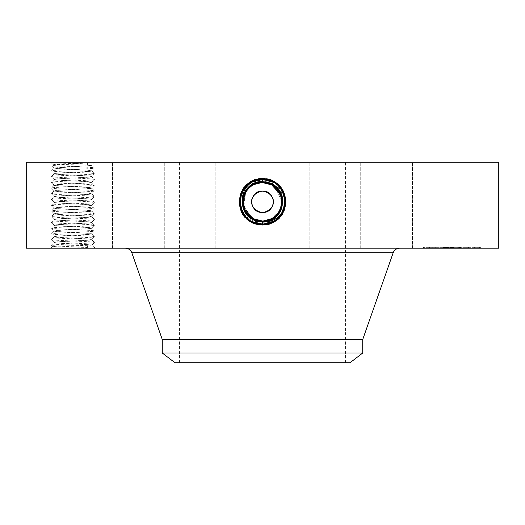 <?xml version="1.0" encoding="UTF-8"?>
<svg xmlns="http://www.w3.org/2000/svg" width="525" height="525" viewBox="0 0 525 525"><rect width="100%" height="100%" fill="white"/><g stroke="black" fill="none" stroke-linecap="round" stroke-linejoin="round"><path stroke-width="0.39" stroke-dasharray="2.62 1.97" d="M498.75 162.271L26.25 162.271M498.75 248.181L26.25 248.181M92.439 162.271L50.695 162.271L92.439 162.271M459.756 162.271L412.44 162.271L459.756 162.271M302.315 162.271L179.452 162.271L302.315 162.271M327.954 162.271L360.248 162.271L327.954 162.271M202.033 162.271L164.752 162.271L202.033 162.271M111.536 162.271L62.16 162.271L111.536 162.271M109.476 162.271L62.16 162.271L109.476 162.271M197.046 162.271L164.752 162.271L197.046 162.271M322.967 162.271L360.248 162.271L322.967 162.271M413.464 162.271L462.84 162.271L413.464 162.271M266.556 221.662L272.245 219.627L275.435 217.396L272.219 219.581L266.556 221.662L262.5 222.075L262.5 225.205L251.278 222.331C230.167 212.33 239.164 177.069 262.5 178.441L273.689 181.309C294.742 191.284 285.771 226.439 262.5 225.081L251.337 222.219C230.344 212.271 239.295 177.207 262.5 178.566L273.63 181.42C294.564 191.343 285.639 226.308 262.5 224.949L251.403 222.108C230.521 212.212 239.42 177.345 262.5 178.697L273.571 181.532C294.387 191.395 285.515 226.17 262.5 224.825L251.462 221.996C230.698 212.152 239.551 177.476 262.5 178.822L273.505 181.643C294.21 191.454 285.39 226.039 262.5 224.693L251.521 221.885C230.875 212.1 239.676 177.614 262.5 178.953L273.446 181.755C294.033 191.513 285.259 225.901 262.5 224.569L251.587 221.773C231.052 212.041 239.807 177.752 262.5 179.077L273.387 181.867C293.856 191.573 285.134 225.763 262.5 224.438L251.646 221.655C231.23 211.982 239.932 177.883 262.5 179.209L251.678 181.978C231.322 191.632 239.997 225.632 262.5 224.313L273.295 221.543C293.593 211.923 284.944 178.021 262.5 179.333L251.738 182.09C231.492 191.684 240.122 225.494 262.5 224.182L273.23 221.432C293.416 211.864 284.812 178.152 262.5 179.465L251.797 182.201C231.669 191.743 240.253 225.363 262.5 224.057L273.171 221.32C293.239 211.811 284.688 178.29 262.5 179.589L251.862 182.319C231.847 191.802 240.378 225.225 262.5 223.926L273.112 221.209C293.062 211.752 284.557 178.428 262.5 179.721L251.921 182.431C232.024 191.861 240.509 225.087 262.5 223.801L262.493 221.032C255.025 220.756 249.401 217.416 245.615 211.017A19.241 19.241 0 0 1 253.273 184.905A19.241 19.241 0 0 1 279.385 192.57A19.241 19.241 0 0 1 271.727 218.676A19.241 19.241 0 0 1 245.615 211.017C240.982 200.347 243.534 191.645 253.28 184.905L262.507 182.549A19.241 19.241 0 0 0 252.794 185.181M260.866 178.369L262.5 178.31L251.245 181.197L246.593 184.544L251.331 181.342L262.5 178.388L264.134 178.369C277.469 182.103 283.644 190.588 282.653 203.825C282.023 209.298 279.615 213.819 275.435 217.402M246.593 184.544C241.283 190.142 238.823 196.803 239.216 204.533C242.931 216.307 250.694 222.154 262.5 222.075L262.5 225.205L273.722 222.331C294.833 212.33 285.836 177.069 262.5 178.441L251.311 181.309C230.258 191.284 239.229 226.439 262.5 225.081L273.663 222.219C294.656 212.271 285.705 177.207 262.5 178.566L251.37 181.42C230.436 191.343 239.361 226.308 262.5 224.949L273.597 222.108C294.479 212.212 285.58 177.345 262.5 178.697L251.429 181.532C230.613 191.395 239.485 226.17 262.5 224.825L273.538 221.996C294.302 212.152 285.449 177.476 262.5 178.822L251.495 181.643C230.79 191.454 239.61 226.039 262.5 224.693L273.479 221.885C294.125 212.1 285.324 177.614 262.5 178.953L251.554 181.755C230.967 191.513 239.741 225.901 262.5 224.569L273.413 221.773C293.947 212.041 285.193 177.752 262.5 179.077L251.613 181.867C231.144 191.573 239.866 225.763 262.5 224.438L273.354 221.655C293.77 211.982 285.068 177.883 262.5 179.209L273.322 181.978C293.678 191.632 285.003 225.632 262.5 224.313L251.705 221.543C231.407 211.923 240.056 178.021 262.5 179.333L273.262 182.09C293.508 191.684 284.878 225.494 262.5 224.182L251.77 221.432C231.584 211.864 240.188 178.152 262.5 179.465L273.203 182.201C293.331 191.743 284.747 225.363 262.5 224.057L251.829 221.32C231.761 211.811 240.312 178.29 262.5 179.589L273.138 182.319C293.153 191.802 284.622 225.225 262.5 223.926L251.888 221.209C231.938 211.752 240.443 178.428 262.5 179.721L273.079 182.431C292.976 191.861 284.491 225.087 262.5 223.801A11.826 11.826 0 0 0 272.554 218.19L262.493 221.032C255.025 220.756 249.401 217.416 245.615 211.017C240.982 200.347 243.534 191.645 253.28 184.905L262.507 182.549C269.975 182.825 275.599 186.165 279.385 192.57C284.018 203.234 281.466 211.936 271.72 218.676L262.493 221.032L272.554 218.19M53.419 248.181L95.156 248.181L53.419 248.181M415.524 248.181L462.84 248.181L415.524 248.181M196.737 248.181L399.669 248.181L196.737 248.181M342.142 248.181L309.848 248.181L342.142 248.181M177.87 248.181L215.152 248.181L177.87 248.181M63.177 248.181L112.56 248.181L63.177 248.181M65.244 248.181L112.56 248.181L65.244 248.181M182.857 248.181L215.152 248.181L182.857 248.181M347.13 248.181L309.848 248.181L347.13 248.181M461.823 248.181L412.44 248.181L461.823 248.181M452.071 248.181L480.71 248.181L423.439 248.181L474.633 248.181L429.509 248.181L459.388 248.181L452.071 248.181L452.051 247.321L423.439 247.321L480.71 247.321L429.509 247.321L459.559 247.321L443.507 247.321L457.761 247.321L452.051 247.321L452.071 248.181M264.134 178.369L262.5 178.31L273.755 181.197L278.408 184.544M285.784 204.533C283.231 217.291 275.467 224.182 262.5 225.205L262.5 221.95C242.32 223.105 234.603 192.708 252.814 184.052L262.5 181.571C275.763 183.087 282.476 190.503 282.653 203.825M95.156 162.271L91.973 165.46L89.834 165.237C82.55 164.85 52.211 164.456 52.487 164.062L87.478 163.026L87.347 165.71L91.973 165.441L94.402 168C95.747 167.048 50.216 166.097 51.45 165.139L52.48 164.036L50.695 162.271M302.315 362.729L179.452 362.729L302.315 362.729M246.159 191.632A19.241 19.241 0 0 0 245.615 192.57C240.982 203.227 243.534 211.929 253.273 218.676L262.507 221.032C269.975 220.756 275.599 217.416 279.385 211.017C284.018 200.353 281.466 191.651 271.727 184.912A19.241 19.241 0 0 0 262.5 182.549C269.975 182.825 275.599 186.165 279.385 192.57C284.018 203.227 281.466 211.929 271.727 218.676L273.23 221.432L271.733 218.682L262.493 221.051C243.574 222.219 235.567 193.305 253.24 184.839L262.507 182.464C281.485 181.296 289.524 210.308 271.793 218.8L273.295 221.543L271.727 218.682L279.366 211.05A19.241 19.241 0 0 1 277.856 213.38L271.733 218.682L262.507 221.051C243.587 222.226 235.561 193.312 253.24 184.846L262.493 182.47C281.479 181.289 289.524 210.302 271.793 218.794L262.507 221.176C243.449 222.351 235.39 193.246 253.181 184.728L262.493 182.339C281.617 181.158 289.702 210.368 271.852 218.912L262.5 221.307C243.324 222.488 235.207 193.187 253.116 184.616L262.5 182.208C282.102 181.086 289.597 210.617 271.911 219.023L262.5 221.438C242.832 222.561 235.312 192.938 253.057 184.505L262.5 182.083C282.227 180.954 289.774 210.676 271.976 219.135L262.5 221.563C242.714 222.698 235.134 192.885 252.991 184.393L262.5 181.952C282.358 180.817 289.951 210.728 272.035 219.247L262.5 221.688C242.589 222.836 234.964 192.826 252.932 184.282L262.5 181.827C282.483 180.679 290.128 210.787 272.094 219.358L262.5 221.819C242.458 222.968 234.787 192.767 252.873 184.17L262.5 181.696C282.614 180.548 290.305 210.847 272.16 219.47L262.5 221.944C242.327 223.105 234.609 192.708 252.814 184.058L262.5 181.571C282.732 180.41 290.483 210.899 272.219 219.581L262.539 222.075M239.216 204.533C241.769 217.291 249.532 224.182 262.5 225.205L262.5 221.819C242.452 222.968 234.78 192.767 252.873 184.17L262.5 181.702C282.608 180.548 290.305 210.84 272.16 219.47L262.5 221.95L262.5 225.081L262.5 221.819L272.094 219.358L273.722 222.331L272.245 219.627M87.491 247.426C75.036 246.73 50.505 246.022 51.45 245.319C50.105 244.361 95.635 243.416 94.402 242.452L91.967 244.991C93.358 245.405 64.142 245.785 55.178 246.173L52.487 246.396C51.437 246.757 74.858 247.091 87.491 247.426L87.36 244.748C77.641 244.013 53.76 243.298 54.134 242.524L54.134 242.393C53.248 243.193 79.82 243.948 88.843 244.748L91.967 244.991L95.156 248.181M52.487 246.396L51.47 245.28L54.154 242.471L56.431 242.058C64.122 241.27 92.151 240.496 91.724 239.656L94.402 242.452C95.734 241.5 50.118 240.548 51.45 239.59L54.154 236.749L51.45 233.861L54.134 231.059C53.708 231.906 81.736 232.68 89.421 233.468L91.724 233.933C92.387 234.747 64.739 235.515 56.431 236.335L54.134 236.795C53.465 237.615 81.112 238.376 89.421 239.197L91.724 239.656L89.421 239.072C81.683 238.278 53.445 237.503 54.134 236.657L56.431 236.211C64.818 235.384 92.643 234.616 91.724 233.796L89.421 233.349C81.683 232.555 53.445 231.774 54.134 230.934L56.431 230.482C64.175 229.688 92.413 228.913 91.724 228.067L89.421 227.62C81.683 226.826 53.445 226.045 54.134 225.205L56.431 224.759C64.175 223.958 92.413 223.184 91.724 222.344L89.421 221.891C81.683 221.097 53.445 220.323 54.134 219.476L56.431 219.03C64.175 218.236 92.413 217.455 91.724 216.615L89.421 216.162C81.683 215.368 53.445 214.594 54.134 213.747L56.431 213.301C64.175 212.507 92.413 211.732 91.724 210.886L89.421 210.44C81.683 209.646 53.445 208.865 54.134 208.025L56.431 207.572C64.175 206.778 92.413 206.003 91.724 205.157L89.421 204.711C81.683 203.917 53.445 203.142 54.134 202.296L56.431 201.849C64.818 201.023 92.643 200.255 91.724 199.434L89.421 198.982C81.683 198.188 53.445 197.413 54.134 196.567L56.431 196.12C64.175 195.326 92.413 194.545 91.724 193.705L89.421 193.259C81.683 192.458 53.445 191.684 54.134 190.844L56.431 190.391C64.175 189.597 92.413 188.823 91.724 187.976L89.421 187.53C81.683 186.736 53.445 185.955 54.134 185.115L56.431 184.662C64.175 183.868 92.413 183.094 91.724 182.247L89.421 181.801C81.683 181.007 53.445 180.232 54.134 179.386L56.431 178.94C64.175 178.146 92.413 177.365 91.724 176.525L89.421 176.072C81.683 175.278 53.445 174.503 54.134 173.657L56.431 173.211C64.175 172.417 92.413 171.636 91.724 170.796L89.421 170.349C81.683 169.555 53.445 168.774 54.134 167.934L87.347 165.71M88.843 244.748L87.36 244.748M88.843 165.71L54.134 168.066C53.708 168.906 81.736 169.68 89.421 170.468L91.724 170.933C92.151 171.767 64.122 172.541 56.431 173.335L54.134 173.795C53.708 174.635 81.736 175.409 89.421 176.197L91.724 176.656C92.151 177.496 64.122 178.27 56.431 179.058L54.134 179.524C53.708 180.364 81.736 181.132 89.421 181.926L91.724 182.385C92.151 183.225 64.122 183.999 56.431 184.787L54.134 185.253C53.708 186.086 81.736 186.861 89.421 187.648L91.724 188.114C92.151 188.954 64.122 189.728 56.431 190.516L54.134 190.975C53.708 191.815 81.736 192.59 89.421 193.377L91.724 193.843C92.387 194.657 64.739 195.425 56.431 196.245L54.134 196.704C53.708 197.544 81.736 198.319 89.421 199.106L91.724 199.566C92.151 200.406 64.122 201.18 56.431 201.968L54.134 202.433C53.708 203.273 81.736 204.041 89.421 204.835L91.724 205.295C92.151 206.135 64.122 206.909 56.431 207.697L54.134 208.156C53.708 208.996 81.736 209.77 89.421 210.558L91.724 211.024C92.151 211.864 64.122 212.632 56.431 213.426L54.134 213.885C53.708 214.725 81.736 215.499 89.421 216.287L91.724 216.753C92.151 217.586 64.122 218.361 56.431 219.148L54.134 219.614C53.708 220.454 81.736 221.228 89.421 222.016L91.724 222.475C92.151 223.315 64.122 224.09 56.431 224.877L54.134 225.343C53.708 226.177 81.736 226.951 89.421 227.738L91.724 228.204C92.387 229.025 64.739 229.786 56.431 230.606L54.134 231.066L51.45 228.139L54.154 225.291L51.45 222.41L54.154 219.562M350.057 362.729L174.943 362.729M253.076 206.942A10.736 10.736 0 0 0 267.652 211.214A10.736 10.736 0 0 0 271.924 196.645A10.736 10.736 0 0 0 257.348 192.367A10.736 10.736 0 0 0 253.076 206.942M54.134 242.386L51.45 239.59L54.154 242.432L56.431 241.94C64.818 241.113 92.643 240.345 91.724 239.525L94.402 236.729L91.698 233.842L94.402 231L91.698 228.119L94.402 225.271L91.698 222.39L94.402 219.548L91.698 216.661L94.402 213.819L91.698 210.932L94.402 208.09L91.698 205.209L94.402 202.361L91.698 199.48L94.402 196.639L91.698 193.751L94.402 190.91L91.698 188.062M362.729 339.472L162.271 339.472M426.471 247.321L428.21 247.321L426.471 247.321M433.972 247.321L435.704 247.321L433.972 247.321M477.671 247.321L479.41 247.321L477.671 247.321M470.177 247.321L468.438 247.321L470.177 247.321M87.478 163.026C74.806 163.734 50.551 164.43 51.45 165.139L54.154 167.98L51.45 170.861C50.105 169.91 95.635 168.958 94.402 168L91.698 170.842L94.402 168M362.729 353.003L162.271 353.003M280.619 195.326A19.241 19.241 0 0 0 279.326 192.465M244.381 208.261A19.241 19.241 0 0 0 247.144 213.38C242.557 205.971 242.051 199.027 245.615 192.57L243.462 204.579L249.093 215.591M259.199 220.743L262.507 221.032C255.032 220.756 249.401 217.422 245.615 211.017C240.982 200.353 243.534 191.651 253.273 184.912L262.493 182.549C255.025 182.825 249.401 186.165 245.615 192.57C240.982 203.227 243.534 211.929 253.273 218.676L262.493 221.032C269.975 220.756 275.599 217.416 279.385 211.017C284.018 200.353 281.466 191.651 271.727 184.912L262.507 182.549C269.975 182.825 275.599 186.165 279.385 192.57C284.018 203.227 281.466 211.929 271.727 218.676L262.493 221.032C255.032 220.756 249.401 217.422 245.615 211.017C240.982 200.353 243.534 191.651 253.273 184.912L262.493 182.549L266.162 182.903L262.493 182.549C269.968 182.825 275.599 186.165 279.385 192.57C284.018 203.234 281.466 211.936 271.72 218.676L262.507 221.032L262.5 223.801L262.507 221.032L252.446 218.19A19.241 19.241 0 0 0 259.088 220.723M426.471 248.181L428.21 248.181L426.471 248.181M433.972 248.181L435.704 248.181L433.972 248.181M477.671 248.181L479.41 248.181L477.671 248.181M470.177 248.181L468.438 248.181L470.177 248.181M91.724 170.802L94.402 173.729C95.747 172.771 50.216 171.826 51.45 170.861L54.154 173.709L51.45 170.861M271.727 218.676L273.171 221.32L271.72 218.676L273.112 221.209L271.72 218.676L262.507 221.032C255.025 220.756 249.401 217.416 245.615 211.017C240.982 200.347 243.534 191.645 253.28 184.905L262.507 182.549C269.968 182.825 275.599 186.165 279.385 192.57C284.018 203.234 281.466 211.936 271.72 218.676L262.493 221.032C269.968 220.756 275.599 217.422 279.385 211.017L279.786 210.236M281.203 206.292L281.498 204.848M281.728 201.082L275.441 187.55M253.148 218.905L251.646 221.655L253.28 218.676L251.829 221.32L253.28 218.676L251.888 221.209L253.28 218.676L262.493 221.032L257.217 220.29M91.724 228.067L94.402 225.271C95.635 226.236 50.105 227.181 51.45 228.139C50.216 229.097 95.747 230.048 94.402 231C95.734 231.952 50.118 232.91 51.45 233.861C50.216 234.826 95.747 235.771 94.402 236.729C95.734 237.681 50.118 238.639 51.45 239.59L54.134 236.788M443.684 248.181L460.589 248.181L443.507 248.181L443.684 247.321L443.704 248.181M444.682 248.181L448.101 248.181L444.058 248.181L444.682 248.181L444.544 247.321L460.589 247.321L444.058 247.321L444.682 247.321L444.682 248.181M454.132 248.181L448.534 248.181L454.132 248.181L454.132 247.321L448.534 247.321L454.132 247.321M452.504 248.181L460.589 248.181L452.163 248.181L452.504 247.321L460.589 247.321L452.163 247.321L452.504 248.181M54.134 173.795L51.45 176.59C50.105 175.639 95.635 174.687 94.402 173.729L91.698 176.571L94.402 179.452C95.747 178.5 50.216 177.548 51.45 176.59L54.154 179.432L51.45 182.319C50.105 181.361 95.635 180.416 94.402 179.452L91.698 182.3L94.402 179.452M271.852 218.905L262.507 221.307L262.5 224.438L262.507 221.183C243.462 222.357 235.384 193.252 253.175 184.734L262.5 182.339C281.603 181.158 289.702 210.354 271.852 218.905L273.354 221.655L271.793 218.794L262.493 221.183L262.5 224.313L262.493 221.032C269.968 220.756 275.599 217.422 279.385 211.017L279.713 210.387M280.875 207.493L281.361 205.603M276.098 188.18L275.048 187.202M253.116 184.616L253.116 184.623C235.207 193.193 243.331 222.495 262.507 221.307L262.507 221.432C242.845 222.567 235.312 192.944 253.057 184.505L251.554 181.755L253.122 184.616L262.493 182.214C281.728 181.02 289.879 210.413 271.917 219.017L262.507 221.432L262.5 224.569L262.507 221.032L262.5 223.801A11.826 11.826 0 0 1 252.446 218.19M280.238 194.342L281.708 202.873L279.385 211.017C275.599 217.422 269.968 220.756 262.493 221.032C255.032 220.756 249.401 217.422 245.615 211.017C249.401 217.416 255.025 220.756 262.493 221.032C269.975 220.756 275.599 217.416 279.385 211.017C284.018 200.36 281.466 191.658 271.727 184.912L262.507 182.549C255.025 182.825 249.401 186.165 245.615 192.57L243.836 206.463L252.092 217.973M266.162 182.903L262.493 182.549C255.032 182.825 249.401 186.165 245.615 192.57L243.272 201.121L245.09 209.98M251.331 181.342L252.932 184.275L262.5 181.827C282.476 180.679 290.128 210.781 272.101 219.358L273.597 222.108L272.035 219.247L262.5 221.694C242.576 222.83 234.957 192.819 252.932 184.282L251.429 181.532L252.998 184.393L262.5 181.958C282.352 180.817 289.951 210.722 272.035 219.24L273.538 221.996L271.97 219.135L262.5 221.563C242.707 222.698 235.134 192.878 252.998 184.393L251.495 181.643L253.057 184.505L262.5 182.083C282.22 180.948 289.774 210.663 271.976 219.128L271.852 218.912M443.507 248.181L443.507 247.321M443.632 248.181L443.632 247.321M444.058 248.181L444.058 247.321L444.058 248.181M444.472 248.181L444.472 247.321M444.878 248.181L444.872 247.321L444.878 248.181M445.279 248.181L445.279 247.321L445.252 248.181M445.673 248.181L445.653 247.321M446.053 248.181L446.053 247.321L446.047 248.181M446.434 248.181L446.434 247.321M446.801 248.181L446.801 247.321M447.156 248.181L447.156 247.321M447.51 248.181L447.51 247.321M447.208 248.181L447.208 247.321M446.919 248.181L446.919 247.321L446.893 248.181M446.65 248.181L446.65 247.321M446.401 248.181L446.401 247.321L446.401 248.181M446.171 248.181L446.171 247.321L446.197 248.181M445.961 248.181L445.961 247.321L445.942 248.181M445.764 248.181L445.764 247.321M445.587 248.181L445.587 247.321M445.43 248.181L445.43 247.321L445.443 248.181M445.292 248.181L445.292 247.321L445.305 248.181M445.167 248.181L445.18 247.321L445.167 248.181M445.056 248.181L445.056 247.321L445.056 248.181M444.957 248.181L444.957 247.321L444.964 248.181M444.793 248.181L444.793 247.321L444.819 248.181M444.741 248.181L444.727 247.321M444.655 248.181L444.655 247.321L444.636 248.181M444.708 248.181L444.708 247.321L444.721 248.181M445.318 248.181L445.331 247.321M445.358 248.181L445.358 247.321L445.377 248.181M445.397 248.181L445.41 247.321L445.397 248.181M445.449 248.181L445.469 247.321M445.515 248.181L445.535 247.321M445.679 248.181L445.679 247.321L445.705 248.181M446.007 248.181L446.033 247.321M446.152 248.181L446.138 247.321M446.309 248.181L446.309 247.321L446.309 248.181M446.486 248.181L446.486 247.321M446.683 248.181L446.683 247.321M447.123 248.181L447.123 247.321L447.142 248.181M447.372 248.181L447.372 247.321M447.641 248.181L447.641 247.321M447.923 248.181L447.923 247.321M447.674 248.181L447.674 247.321M447.444 248.181L447.444 247.321M447.228 248.181L447.228 247.321L447.221 248.181M447.024 248.181L447.024 247.321L447.024 248.181M446.841 248.181L446.841 247.321L447.3 247.321L446.834 247.321L446.834 248.181L446.834 247.321M446.512 248.181L446.519 247.321M446.25 248.181L446.257 247.321M445.883 248.181L445.883 247.321M445.817 248.181L445.817 247.321L445.83 248.181M445.712 248.181L445.718 247.321L445.712 248.181M445.64 248.181L445.64 247.321M458.095 248.181L458.095 247.321M459.559 248.181L459.559 247.321L459.559 248.181M458.2 248.181L458.2 247.321M444.616 248.181L444.616 247.321L444.603 248.181M444.59 248.181L444.577 247.321M444.78 248.181L444.78 247.321M444.852 248.181L444.852 247.321M444.938 248.181L444.938 247.321M445.029 248.181L445.029 247.321M445.134 248.181L445.134 247.321L445.121 248.181M446.106 248.181L446.106 247.321L446.125 248.181M446.335 248.181L446.362 247.321M446.572 248.181L446.572 247.321M447.11 248.181L447.11 247.321M447.3 248.181L447.3 247.321M447.064 248.181L447.064 247.321M446.611 248.181L446.611 247.321M446.001 248.181L446.001 247.321L445.974 248.181M444.294 248.181L444.294 247.321L444.268 248.181M444.531 248.181L444.531 247.321L444.557 248.181M444.117 248.181L444.117 247.321M444.34 248.181L444.34 247.321M446.749 248.181L446.755 247.321M447.838 248.181L447.838 247.321M447.95 248.181L447.95 247.321M447.451 248.181L447.451 247.321M446.985 248.181L446.985 247.321M446.545 248.181L446.545 247.321M445.088 248.181L445.088 247.321L445.088 248.181M445.935 248.181L445.935 247.321L445.928 248.181M458.338 248.181L458.338 247.321M460.248 248.181L460.248 247.321L460.248 248.181M460.589 248.181L460.589 247.321L460.589 248.181M458.233 248.181L458.233 247.321M445.777 248.181L445.777 247.321M445.843 248.181L445.843 247.321L445.856 248.181M450.404 248.181L450.404 247.321M450.443 248.181L450.443 247.321M450.522 248.181L450.522 247.321M450.627 248.181L450.627 247.321M450.758 248.181L450.758 247.321M450.923 248.181L450.923 247.321M451.113 248.181L451.113 247.321M451.336 248.181L451.336 247.321M451.585 248.181L451.585 247.321M451.867 248.181L451.867 247.321M452.176 248.181L452.176 247.321L452.196 248.181M452.379 248.181L452.379 247.321M452.038 248.181L452.038 247.321L452.038 248.181M451.894 248.181L451.894 247.321M451.769 248.181L451.769 247.321M451.664 248.181L451.664 247.321M451.579 248.181L451.579 247.321M451.513 248.181L451.513 247.321M451.467 248.181L451.467 247.321L451.454 248.181M451.434 248.181L451.434 247.321M452.11 248.181L452.11 247.321M452.169 248.181L452.163 247.321M452.242 248.181L452.242 247.321M452.327 248.181L452.327 247.321M452.432 248.181L452.432 247.321L452.406 248.181M452.55 248.181L452.55 247.321L452.563 248.181M452.688 248.181L452.688 247.321M452.839 248.181L452.839 247.321L452.845 248.181M453.101 248.181L453.101 247.321M452.963 248.181L452.963 247.321M452.734 248.181L452.734 247.321M452.642 248.181L452.642 247.321M452.498 248.181L452.498 247.321M452.445 248.181L452.445 247.321M457.761 248.181L457.761 247.321L459.388 247.321L457.761 247.321L457.761 248.181M459.388 248.181L459.388 247.321L459.388 248.181M453.528 248.181L453.528 247.321M448.284 248.181L448.284 247.321M445.567 248.181L445.561 247.321M445.508 248.181L445.508 247.321L445.489 248.181M446.099 248.181L446.086 247.321M446.289 248.181L446.296 247.321M445.233 248.181L445.233 247.321L445.22 248.181M445.193 248.181L445.193 247.321L445.187 248.181M446.933 248.181L446.933 247.321M447.261 248.181L447.261 247.321M444.997 248.181L444.997 247.321M444.426 248.181L444.426 247.321M444.255 248.181L444.255 247.321M444.439 248.181L444.439 247.321M447.53 248.181L447.53 247.321M448.101 248.181L448.101 247.321M447.746 248.181L447.746 247.321M447.392 248.181L447.392 247.321M448.724 248.181L448.724 247.321M448.534 248.181L448.534 247.321M453.941 248.181L453.941 247.321M458.01 248.181L458.01 247.321M457.859 248.181L457.859 247.321M253.28 218.676L257.388 220.343M253.116 184.623L253.28 184.905C243.534 191.645 240.982 200.347 245.615 211.017C240.982 200.36 243.534 191.658 253.273 184.912L262.493 182.549C255.032 182.825 249.401 186.165 245.615 192.57C249.388 186.165 255.019 182.831 262.507 182.549C269.981 182.831 275.612 186.165 279.385 192.57C282.949 199.027 282.443 205.964 277.856 213.38M91.724 182.254L94.402 185.181C95.747 184.229 50.216 183.277 51.45 182.319L54.154 185.161L51.45 182.319M245.667 211.109L247.17 213.419M91.724 222.475L94.402 225.271C95.747 224.319 50.216 223.368 51.45 222.41L54.134 225.212M51.45 228.139L54.134 225.337M54.134 185.122L51.45 188.048C50.105 187.09 95.635 186.139 94.402 185.181L91.704 188.068M253.28 184.905L262.507 182.549C269.981 182.831 275.612 186.172 279.385 192.57C282.516 198.713 282.509 204.875 279.366 211.05M271.884 184.623L273.387 181.867L271.72 184.905L273.203 182.201L271.72 184.905L273.138 182.319L271.72 184.905L273.079 182.431L271.72 184.905L262.507 182.549L262.5 179.721L262.493 182.549L262.5 179.333L262.493 182.549M54.154 219.568L51.45 216.681L54.154 213.839L51.45 210.952L54.154 208.11L51.45 205.229L54.154 202.381L51.45 199.5L54.154 196.658L51.45 193.771L54.154 190.89L51.45 188.048C50.216 189.007 95.747 189.952 94.402 190.91L91.724 188.114M51.45 222.41C50.105 221.452 95.635 220.507 94.402 219.548C95.747 218.59 50.216 217.639 51.45 216.681C50.105 215.729 95.635 214.777 94.402 213.819C95.747 212.861 50.216 211.916 51.45 210.952C50.105 210 95.635 209.048 94.402 208.09C95.747 207.139 50.216 206.187 51.45 205.229C50.105 204.271 95.635 203.326 94.402 202.361L91.724 205.163M94.402 202.361C95.747 201.41 50.216 200.458 51.45 199.5C50.118 198.548 95.734 197.59 94.402 196.639C95.747 195.681 50.216 194.736 51.45 193.771C50.105 192.819 95.635 191.868 94.402 190.91M91.973 245.018L94.402 242.452L91.724 239.656M262.5 178.388L262.5 181.571M273.669 181.342L271.878 184.616M393.186 252.774L131.814 252.774M272.186 184.058L273.689 181.309M262.5 178.441L262.5 181.696L262.5 178.441M262.5 181.702L262.5 178.566L262.5 181.702M252.899 219.358L253.148 218.912M447.011 248.181L447.011 247.321M444.084 248.181L444.084 247.321M443.901 248.181L443.901 247.321M262.5 224.949L262.5 221.438L262.5 224.949M54.134 190.844L51.45 188.048M54.134 202.296L51.45 199.5M54.134 213.747L51.45 210.952M91.724 216.615L94.402 213.819M91.724 222.344L94.402 219.548M94.402 231L91.724 228.204M51.45 233.861L54.134 231.066M412.44 248.181L412.44 162.271L412.44 248.181M462.84 248.181L462.84 162.271L462.84 248.181M345.548 362.729L345.548 162.271M179.452 362.729L179.452 162.271M360.248 248.181L360.248 162.271L360.248 248.181M309.848 248.181L309.848 162.271L309.848 248.181M215.152 248.181L215.152 162.271L215.152 248.181M164.752 248.181L164.752 162.271L164.752 248.181M112.56 248.181L112.56 162.271L112.56 248.181M62.16 248.181L62.16 162.271L62.16 248.181M52.48 246.396L50.695 248.181M423.439 247.321L423.439 248.181M480.71 247.321L480.71 248.181M474.633 247.321L474.633 248.181M429.509 247.321L429.509 248.181M428.21 247.321L428.21 248.181M424.738 247.321L424.738 248.181M453.81 247.321L453.81 248.181L453.81 247.321M450.338 247.321L450.338 248.181L450.338 247.321M435.704 247.321L435.704 248.181L435.704 247.321M432.239 247.321L432.239 248.181L432.239 247.321M479.41 247.321L479.41 248.181M475.939 247.321L475.939 248.181M471.909 247.321L471.909 248.181L471.909 247.321M468.438 247.321L468.438 248.181L468.438 247.321"/><path stroke-width="0.79" d="M26.25 162.271L498.75 162.271L498.75 248.181L26.25 248.181L26.25 162.271M258.444 221.662L252.755 219.627L249.565 217.396L252.781 219.581L258.444 221.662L262.5 221.95C282.68 223.105 290.397 192.708 272.186 184.052L262.5 181.571C249.237 183.087 242.524 190.503 242.347 203.825C242.977 209.298 245.385 213.819 249.565 217.402M262.5 222.075C274.306 222.154 282.069 216.307 285.784 204.533C286.178 196.803 283.717 190.142 278.408 184.544L273.669 181.342L262.5 178.388L260.866 178.369C247.531 182.103 241.356 190.588 242.347 203.825M249.093 215.591L253.28 218.676L247.17 213.419L253.267 218.682L262.493 221.051C281.413 222.226 289.439 193.312 271.76 184.846L262.507 182.47C243.521 181.289 235.476 210.302 253.207 218.794L262.493 221.176C281.551 222.351 289.61 193.246 271.819 184.728L262.507 182.339C243.383 181.158 235.298 210.368 253.148 218.912L262.5 221.307C281.676 222.488 289.793 193.187 271.884 184.616L262.5 182.208C242.898 181.086 235.403 210.617 253.089 219.023L262.5 221.438C282.168 222.561 289.688 192.938 271.943 184.505L262.5 182.083C242.773 180.954 235.226 210.676 253.024 219.135L262.5 221.563C282.286 222.698 289.866 192.885 272.009 184.393L262.5 181.952C242.642 180.817 235.049 210.728 252.965 219.247L262.5 221.688C282.411 222.836 290.036 192.826 272.068 184.282L262.5 181.827C242.517 180.679 234.872 210.787 252.906 219.358L262.5 221.819C282.542 222.968 290.213 192.767 272.127 184.17L262.5 181.696C242.386 180.548 234.695 210.847 252.84 219.47L262.5 221.944C282.673 223.105 290.391 192.708 272.186 184.058L262.5 181.571C242.268 180.41 234.518 210.899 252.781 219.581L262.461 222.075M253.076 206.942C259.127 219.411 279.149 208.491 271.924 196.645C265.873 184.177 245.851 195.09 253.076 206.942M253.076 196.645C259.127 184.177 279.149 195.09 271.924 206.942C265.873 219.411 245.851 208.491 253.076 196.645A10.736 10.736 0 0 1 267.652 192.367A10.736 10.736 0 0 1 271.924 206.942A10.736 10.736 0 0 1 257.348 211.214A10.736 10.736 0 0 1 253.076 196.645M252.755 219.627L262.5 221.819C282.548 222.968 290.22 192.767 272.127 184.17L262.5 181.702C242.393 180.548 234.695 210.84 252.84 219.47L262.5 221.694C282.424 222.83 290.043 192.819 272.068 184.282L262.5 181.827C242.524 180.679 234.872 210.781 252.899 219.358M362.729 353.003L162.271 353.003L174.943 362.729L350.057 362.729L362.729 353.003L362.729 339.472L393.186 252.774C394.373 249.874 396.539 248.345 399.669 248.181M162.271 353.003L162.271 339.472L362.729 339.472M259.088 220.723A19.241 19.241 0 0 0 280.619 195.326M279.326 192.465A19.241 19.241 0 0 0 271.72 184.905L266.162 182.903M275.441 187.55L271.72 184.905L262.493 182.549A19.241 19.241 0 0 0 262.487 182.549C255.025 182.825 249.401 186.165 245.615 192.57A19.241 19.241 0 0 0 244.381 208.261M252.794 185.181A19.241 19.241 0 0 0 246.159 191.632M247.163 213.406L247.144 213.38A19.241 19.241 0 0 0 252.446 218.197L257.217 220.29M279.786 210.236L281.203 206.292M281.498 204.848L281.728 201.082M279.713 210.387L280.875 207.493M281.361 205.603L280.928 196.252L276.098 188.18M275.048 187.202L271.72 184.905L280.238 194.342M272.068 184.282L273.755 181.197M252.906 219.358L262.5 221.563C282.293 222.698 289.866 192.878 272.002 184.393L262.5 181.958C242.648 180.817 235.049 210.722 252.965 219.24L262.5 221.438M257.388 220.343L259.199 220.743M252.092 217.973L253.28 218.676L245.634 211.05C242.491 204.875 242.484 198.713 245.615 192.57L245.608 192.583C249.388 186.172 255.019 182.831 262.493 182.549L262.493 182.47C243.515 181.296 235.476 210.308 253.207 218.8L262.507 221.183C281.538 222.357 289.616 193.252 271.825 184.734L262.5 182.339C243.397 181.158 235.298 210.354 253.148 218.905L262.493 221.307C281.669 222.495 289.793 193.193 271.884 184.623L262.507 182.214C243.272 181.02 235.121 210.413 253.083 219.017L262.493 221.432C282.155 222.567 289.688 192.944 271.943 184.505L262.5 182.083C242.78 180.948 235.226 210.663 253.024 219.128L253.273 218.682L262.507 221.051C281.426 222.219 289.433 193.305 271.76 184.839L262.493 182.464L262.5 181.702M272.062 184.282L271.72 184.905C281.466 191.645 284.018 200.347 279.385 211.017C275.599 217.416 269.975 220.756 262.507 221.032L253.28 218.676M273.505 181.643L273.289 182.037M245.09 209.98L245.667 211.109M245.634 211.05A19.241 19.241 0 0 0 247.144 213.38M262.5 178.31L262.5 181.696M162.271 339.472L131.814 252.774L393.186 252.774M273.669 181.342L273.473 181.709M273.63 181.42L273.413 181.821M273.571 181.532L273.348 181.926M262.5 221.432L262.507 221.032M131.814 252.774C130.627 249.874 128.461 248.345 125.331 248.181"/></g></svg>

